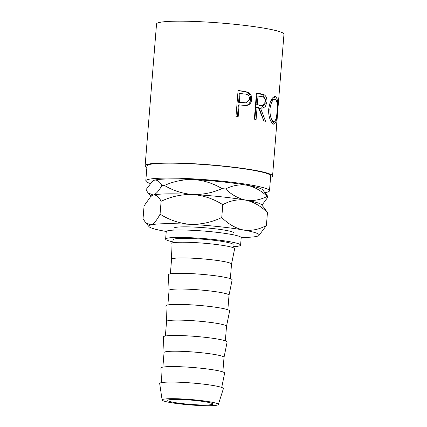 <?xml version="1.0" encoding="UTF-8"?>
<svg xmlns="http://www.w3.org/2000/svg" width="427" height="427" viewBox="0 0 427 427"><rect width="100%" height="100%" fill="white"/><g stroke="black" fill="none" stroke-linecap="round" stroke-linejoin="round"><path stroke-width="0.64" d="M195.865 404.759A22.562 2.167 4.6 0 1 167.747 400.398A22.562 2.167 4.6 0 1 184.603 399.656A22.562 2.167 4.6 0 1 212.721 404.017A22.562 2.167 4.6 0 1 195.865 404.759M173.901 230.094L174.056 228.183A30.082 2.888 4.6 0 1 196.532 227.196A30.082 2.888 4.6 0 1 234.023 233.009L233.868 234.919M150.128 183.439A62.043 5.951 4.6 0 1 145.799 180.851A62.043 5.951 4.6 0 1 192.161 178.812A62.043 5.951 4.6 0 1 269.485 190.805A62.043 5.951 4.6 0 1 265.082 192.62M145.799 180.851L147 165.927A62.043 5.951 4.6 0 1 193.362 163.888A62.043 5.951 4.6 0 1 270.686 175.881L269.485 190.805M238.058 90.721A62.043 5.951 4.6 0 1 241.97 91.202L247.03 92.269C249.614 93.646 250.793 96.048 250.564 99.464C250.233 102.95 248.642 104.957 245.792 105.485L240.828 105.063A63.922 6.133 4.6 0 0 239.12 104.85L238.149 116.907A63.922 6.133 4.6 0 0 235.971 116.646L238.069 90.529A63.922 6.133 4.6 0 1 242.787 91.106L248.002 92.189C250.665 93.582 251.887 95.99 251.658 99.406C251.327 102.891 249.694 104.893 246.758 105.405L246.438 105.437M256.451 93.059A63.922 6.133 4.6 0 1 260.294 93.71L264.244 94.81C266.245 96.166 267.126 98.6 266.891 102.096L265.386 106.723L262.205 108.18L260.497 108.015L265.541 121.273A63.922 6.133 4.6 0 0 263.843 120.905L258.468 107.647A63.922 6.133 4.6 0 0 257.081 107.412L256.109 119.464A63.922 6.133 4.6 0 0 254.353 119.17L256.451 93.059M275.057 96.534L275.506 96.63C277.651 98.285 278.26 103.371 277.331 111.895C276.893 120.233 275.57 124.305 273.365 124.113C271.092 123.574 268.007 116.117 268.748 108.832C270.077 100.542 272.33 96.475 275.506 96.63L274.529 96.587M273.856 124.214L273.365 124.113M277.678 112.253L276.611 125.607A63.922 6.133 4.6 0 0 276.563 125.378L283.966 34.267A63.922 6.133 4.6 0 0 204.298 21.91A63.922 6.133 4.6 0 0 156.533 24.013L145.127 165.777A63.922 6.133 4.6 0 1 192.892 163.674A63.922 6.133 4.6 0 1 272.559 176.031A63.922 6.133 4.6 0 1 270.563 177.349M232.923 246.694A37.603 3.608 -175.4 0 0 240.593 245.141A37.603 3.608 -175.4 0 0 193.73 237.876A37.603 3.608 -175.4 0 0 165.633 239.109A37.603 3.608 -175.4 0 0 172.956 241.869M240.593 245.141L241.191 237.679A37.603 3.608 -175.4 0 0 194.328 230.415A37.603 3.608 -175.4 0 0 166.231 231.647L165.633 239.109M183.194 399.015A28.198 2.706 4.6 0 1 218.33 404.524A28.198 2.706 4.6 0 1 197.269 405.394A28.198 2.706 4.6 0 1 162.127 400.003A28.198 2.706 4.6 0 1 183.194 399.015M162.127 400.003L159.677 383.553A31.961 3.064 4.6 0 1 183.557 382.432A31.961 3.064 4.6 0 1 223.38 388.677L218.33 404.524M161.507 382.624L160.92 368.026A31.961 3.064 4.6 0 1 184.806 366.942A31.961 3.064 4.6 0 1 224.634 373.155L221.72 387.465M186.53 351.554A30.082 2.888 4.6 0 1 224.02 357.367L227.132 342.064A31.961 3.064 4.6 0 0 187.304 335.852A31.961 3.064 4.6 0 0 163.424 336.94L164.048 352.558A30.082 2.888 4.6 0 1 164.053 352.542A30.082 2.888 4.6 0 1 186.53 351.554M189.028 320.463A30.082 2.888 4.6 0 1 226.518 326.276L229.635 310.973A31.961 3.064 4.6 0 0 189.807 304.761A31.961 3.064 4.6 0 0 165.922 305.849L166.551 321.467A30.082 2.888 4.6 0 1 166.551 321.451A30.082 2.888 4.6 0 1 189.028 320.463M229.021 295.206L232.139 279.882A31.961 3.064 4.6 0 0 192.31 273.67A31.961 3.064 4.6 0 0 168.425 274.758L169.055 290.381A30.082 2.888 4.6 0 1 169.055 290.36A30.082 2.888 4.6 0 1 191.531 289.373A30.082 2.888 4.6 0 1 229.021 295.185L227.847 309.756M231.519 264.116L234.636 248.797A31.961 3.064 4.6 0 0 194.808 242.584A31.961 3.064 4.6 0 0 170.928 243.668L171.553 259.29A30.082 2.888 4.6 0 1 171.558 259.274A30.082 2.888 4.6 0 1 194.034 258.282A30.082 2.888 4.6 0 1 231.525 264.099L230.35 278.666M232.854 247.575L233.094 244.538A30.082 2.888 -175.4 0 0 195.609 238.725A30.082 2.888 -175.4 0 0 173.127 239.712L172.887 242.749M146.883 167.4A63.922 6.133 4.6 0 1 145.127 165.777M151.932 181.598L154.467 180.162C157.221 179.671 159.671 181.448 161.812 185.494C158.945 190.858 156.095 194.055 153.266 195.086L148.03 192.828L145.922 189.759L152.759 180.899A55.355 5.311 4.6 0 1 154.467 180.162A55.355 5.311 4.6 0 1 193.831 179.57A55.355 5.311 4.6 0 1 247.003 185.233A55.355 5.311 4.6 0 1 262.605 189.737L268.161 196.82A62.876 6.031 -175.4 0 0 267.233 196.399C260.326 199.932 253.179 201.186 245.803 200.151C238.549 198.608 231.808 194.883 225.568 188.985C232.48 185.451 239.622 184.197 247.003 185.233C254.252 186.775 260.998 190.501 267.233 196.399M164.454 185.451C173.928 181.24 183.717 179.276 193.831 179.57C203.93 180.391 213.319 183.402 222.008 188.606C212.529 192.817 202.74 194.781 192.63 194.488C182.526 193.666 173.138 190.655 164.454 185.451A62.876 6.031 -175.4 0 0 161.812 185.494M225.568 188.985A62.876 6.031 -175.4 0 0 222.008 188.606M261.879 205.211L268.161 196.82M192.63 194.488A55.355 5.311 -175.4 0 0 153.266 195.086A55.355 5.311 -175.4 0 0 151.558 195.822L150.731 196.521L153.266 195.086C156.234 194.611 158.844 196.682 161.102 201.298C171.211 196.5 181.715 194.232 192.63 194.488C203.514 195.433 213.564 198.827 222.787 204.677C230.169 200.599 237.839 199.094 245.803 200.151A55.355 5.311 -175.4 0 0 192.63 194.488M261.404 204.656A55.355 5.311 -175.4 0 0 245.803 200.151C253.617 201.875 260.833 206.027 267.446 212.625L264.852 208.675L261.404 204.656M241.159 237.497A55.355 5.311 -175.4 0 0 257.214 236.259A55.355 5.311 -175.4 0 0 258.922 235.523L266.411 225.477C259.034 229.55 251.364 231.055 243.401 229.998C235.581 228.28 228.37 224.122 221.757 217.524C211.648 222.323 201.138 224.591 190.228 224.335C179.345 223.396 169.289 220.001 160.066 214.151C156.987 220.172 153.923 223.764 150.87 224.933L145.628 222.67L143.034 218.72L144.07 205.867L150.731 196.521M160.066 214.151L161.102 201.298M221.757 217.524L222.787 204.677M266.411 225.477L267.446 212.625M258.922 235.523A55.355 5.311 -175.4 0 0 243.401 229.998A55.355 5.311 -175.4 0 0 190.228 224.335A55.355 5.311 -175.4 0 0 150.87 224.933A55.355 5.311 -175.4 0 0 149.076 226.684A55.355 5.311 -175.4 0 0 164.683 231.194A55.355 5.311 -175.4 0 0 166.295 231.471M277.331 111.895L277.027 111.874M274.049 121.514L272.842 123.841M274.097 96.737L275.452 99.379M270.206 119.784L271.769 121.337L273.552 121.423C275.452 121.711 276.616 118.45 277.048 111.644C277.71 104.77 277.134 100.665 275.33 99.326L273.205 99.165L270.563 101.226M268.263 109.066L269.912 109.109C269.907 115.963 271.118 120.067 273.552 121.423L271.769 121.337M275.33 99.326C272.789 99.112 270.98 102.373 269.912 109.109M256.435 93.294A62.043 5.951 4.6 0 1 258.965 93.732L262.792 94.81L265.327 99.64M264.244 94.81L262.792 94.81M266.891 102.096L265.348 102.08M265.172 103.441L261.425 108.143M260.497 108.015L259.125 108.026L263.993 121.252M257.081 107.412L255.81 107.444L254.86 119.256M257.999 96.027L256.723 96.059L256.024 104.764L262.413 105.554L265.519 101.797C265.37 98.354 264.025 96.63 261.479 96.641A63.922 6.133 4.6 0 0 257.999 96.027L257.294 104.732L262.413 105.554M257.294 104.732L256.024 104.764M248.002 92.189L247.03 92.269M251.658 99.406L250.564 99.464M239.12 104.85L238.373 104.957L237.423 116.817M240.033 93.47L239.291 93.577L238.592 102.283L246.262 102.886L249.72 99.133C249.427 95.701 247.639 93.993 244.361 94.015A63.922 6.133 4.6 0 0 240.033 93.47L239.333 102.176L246.262 102.886M243.475 102.752L242.611 102.843M239.333 102.176L238.592 102.283M260.294 93.71L258.965 93.732M260.7 105.368L259.328 105.384M242.787 91.106L241.97 91.202M272.559 176.031L276.974 121.183M222.846 371.933L224.02 357.367M225.349 340.847L226.518 326.276M170.384 273.84L171.558 259.274M167.88 304.931L169.055 290.36M165.382 336.022L166.551 321.451M162.879 367.108L164.053 352.542M151.003 196.292L148.03 192.828M149.076 226.684L145.724 222.782"/></g></svg>
